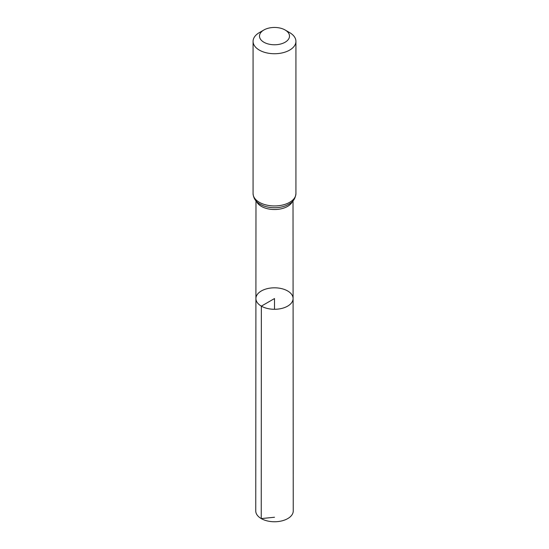 <?xml version="1.0" encoding="UTF-8"?>
<svg xmlns="http://www.w3.org/2000/svg" width="549" height="549" viewBox="0 0 549 549"><rect width="100%" height="100%" fill="white"/><g stroke="black" fill="none" stroke-linecap="round" stroke-linejoin="round"><path stroke-width="0.82" d="M261.351 306.143A18.591 10.733 180 0 1 255.909 298.546A18.591 10.733 180 0 1 274.5 287.813A18.591 10.733 180 0 1 293.091 298.546A18.591 10.733 180 0 1 281.616 308.463A18.591 10.733 180 0 1 261.351 306.143A18.591 10.733 180 0 1 255.909 298.546L255.752 510.927A18.748 10.822 180 0 0 261.242 518.585A18.748 10.822 180 0 0 281.678 520.932A18.748 10.822 180 0 0 293.248 510.927L293.091 298.546A18.591 10.733 180 0 1 281.616 308.463A18.591 10.733 180 0 1 261.351 306.143M263.891 42.232A15.001 8.66 180 0 1 263.891 29.989A15.001 8.66 180 0 1 285.109 29.989A15.001 8.66 180 0 1 285.109 42.232A15.001 8.66 180 0 1 263.891 42.232M285.109 29.989L289.652 32.611A21.425 12.373 180 0 1 295.925 41.36A21.425 12.373 180 0 1 282.701 52.786A21.425 12.373 180 0 1 259.348 50.11A21.425 12.373 180 0 1 253.075 41.36A21.425 12.373 180 0 1 259.348 32.611L263.891 29.989M274.5 309.286L274.5 298.546L261.351 306.143L261.242 518.585L274.5 517.247M292.439 201.49A18.522 10.692 180 0 1 279.386 209.142A18.522 10.692 180 0 1 261.406 206.39A18.522 10.692 180 0 1 256.561 201.49M295.925 41.36L295.925 193.571A21.425 12.373 180 0 1 282.701 205.003A21.425 12.373 180 0 1 259.348 202.32A21.425 12.373 180 0 1 253.075 193.571C253.453 198.313 255.841 201.888 260.233 204.283L262.6 205.463A19.977 11.529 180 0 1 260.377 204.352M295.925 193.571C295.094 201.044 290.84 203.267 286.4 205.463A19.977 11.529 180 0 1 262.6 205.463M255.978 200.865L255.909 298.546M293.022 200.865L293.091 298.546M253.075 41.36L253.075 193.571"/></g></svg>
